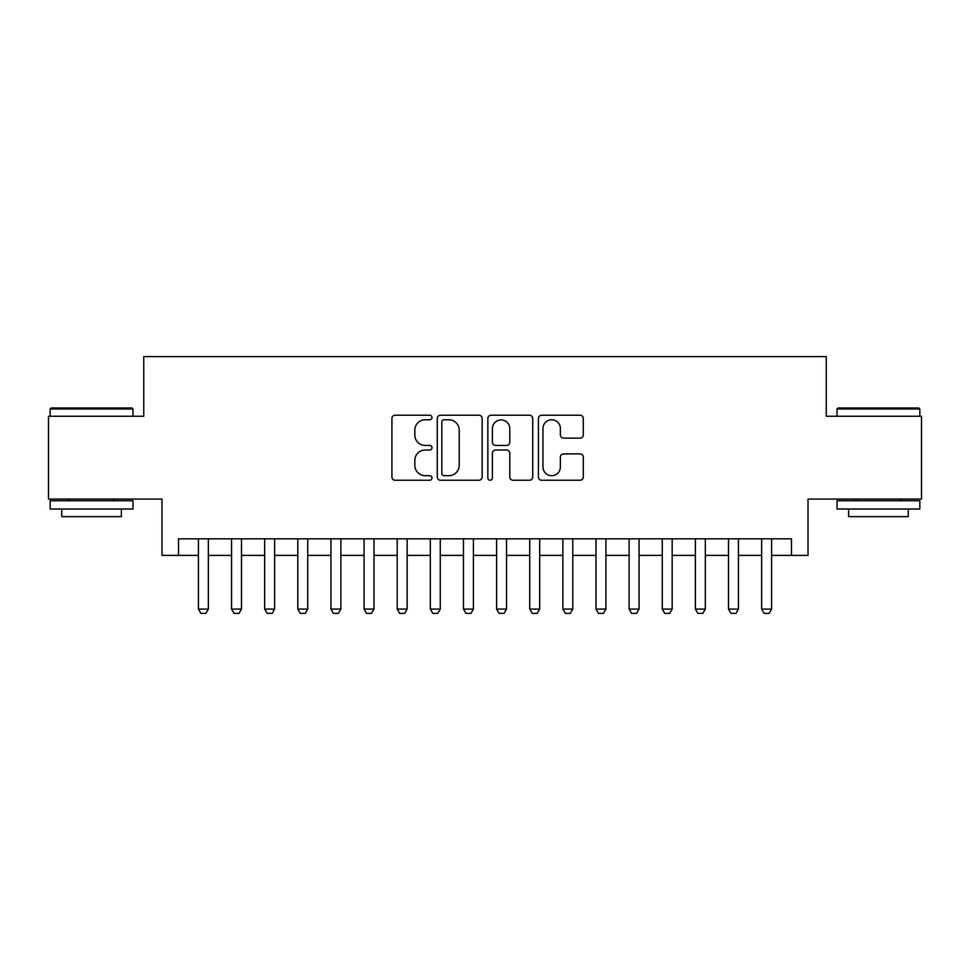 <?xml version="1.0" encoding="UTF-8"?>
<svg xmlns="http://www.w3.org/2000/svg" width="970" height="970" viewBox="0 0 970 970"><rect width="100%" height="100%" fill="white"/><g stroke="black" fill="none" stroke-linecap="round" stroke-linejoin="round"><path stroke-width="1.45" d="M431.989 417.488A2.279 2.279 0 0 0 429.71 415.208L395.166 415.208A3.249 3.249 0 0 0 391.916 418.458L391.916 476.997A3.249 3.249 0 0 0 395.166 480.247L429.71 480.247A2.279 2.279 0 0 0 431.989 477.967A2.279 2.279 0 0 0 429.71 475.7L425.248 475.7A10.403 10.403 0 0 1 414.833 465.285L414.833 460.411A10.403 10.403 0 0 1 425.248 450.007L429.71 450.007A2.279 2.279 0 0 0 431.989 447.728A2.279 2.279 0 0 0 429.71 445.448L425.248 445.448A10.403 10.403 0 0 1 414.833 435.045L414.833 430.171A10.403 10.403 0 0 1 425.248 419.755L429.71 419.755A2.279 2.279 0 0 0 431.989 417.488M580.036 438.137A3.249 3.249 0 0 0 583.297 434.887L583.297 418.458A3.249 3.249 0 0 0 580.036 415.208L541.672 415.208A3.249 3.249 0 0 0 538.411 418.458L538.411 476.997A3.249 3.249 0 0 0 541.672 480.247L580.036 480.247A3.249 3.249 0 0 0 583.297 476.997L583.297 457.161A3.249 3.249 0 0 0 580.036 453.911L563.618 453.911A3.249 3.249 0 0 0 560.369 457.161L560.369 466.994A8.694 8.694 0 0 1 551.663 475.7A8.694 8.694 0 0 1 542.97 466.994L542.97 428.461A8.694 8.694 0 0 1 551.663 419.755A8.694 8.694 0 0 1 560.369 428.461L560.369 434.887A3.249 3.249 0 0 0 563.618 438.137L580.036 438.137M178.541 555.398L178.541 538.835L791.459 538.835L791.459 555.398L808.022 555.398L808.022 499.077L921.5 499.077L921.5 416.251L826.246 416.251L826.246 356.62L143.754 356.62L143.754 416.251L48.5 416.251L48.5 499.077L161.978 499.077L161.978 555.398L198.413 555.398M482.151 418.458A3.249 3.249 0 0 0 478.901 415.208L440.525 415.208A3.249 3.249 0 0 0 437.276 418.458L437.276 476.997A3.249 3.249 0 0 0 440.525 480.247L478.901 480.247A3.249 3.249 0 0 0 482.151 476.997L482.151 418.458M491.099 415.208L529.474 415.208A3.249 3.249 0 0 1 532.724 418.458L532.724 476.997A3.249 3.249 0 0 1 529.474 480.247L513.045 480.247A3.249 3.249 0 0 1 509.796 476.997L509.796 453.257A3.249 3.249 0 0 0 506.546 450.007L495.646 450.007A3.249 3.249 0 0 0 492.396 453.257L492.396 477.967A2.279 2.279 0 0 1 490.117 480.247A2.279 2.279 0 0 1 487.849 477.967L487.849 418.458A3.249 3.249 0 0 1 491.099 415.208M208.356 555.398L231.551 555.398M241.494 555.398L264.677 555.398M274.619 555.398L297.814 555.398M307.745 555.398L330.94 555.398M340.882 555.398L364.077 555.398M374.008 555.398L397.203 555.398M407.145 555.398L430.328 555.398M440.271 555.398L463.466 555.398M473.408 555.398L496.591 555.398M506.534 555.398L529.729 555.398M539.672 555.398L562.855 555.398M572.797 555.398L595.992 555.398M605.923 555.398L629.118 555.398M639.06 555.398L662.255 555.398M672.186 555.398L695.381 555.398M705.323 555.398L728.506 555.398M738.449 555.398L761.644 555.398M771.587 555.398L791.459 555.398M444.102 419.755A2.279 2.279 0 0 0 441.835 422.035L441.835 473.421A2.279 2.279 0 0 0 444.102 475.7L448.819 475.7A10.403 10.403 0 0 0 459.222 465.285L459.222 430.171A10.403 10.403 0 0 0 448.819 419.755L444.102 419.755M509.796 428.619A8.694 8.694 0 0 0 501.102 419.925A8.694 8.694 0 0 0 492.396 428.619L492.396 442.199A3.249 3.249 0 0 0 495.646 445.448L506.546 445.448A3.249 3.249 0 0 0 509.796 442.199L509.796 428.619M208.356 538.835L208.356 609.075L205.87 613.379L200.899 613.379L198.413 609.075L198.413 538.835M198.413 609.075L208.356 609.075M51.155 407.97L131.993 407.97L132.987 408.964L50.161 408.964L51.155 407.97M91.568 509.02L50.161 509.02L50.161 500.738L132.987 500.738L132.987 509.02L91.568 509.02M121.383 509.02L121.383 516.634L61.753 516.634L61.753 509.02M838.007 407.97L918.845 407.97L919.839 408.964L837.013 408.964L838.007 407.97M878.432 509.02L837.013 509.02L837.013 500.738L919.839 500.738L919.839 509.02L878.432 509.02M908.247 509.02L908.247 516.634L848.617 516.634L848.617 509.02M241.494 538.835L241.494 609.075L239.008 613.379L234.037 613.379L231.551 609.075L231.551 538.835M231.551 609.075L241.494 609.075M274.619 538.835L274.619 609.075L272.133 613.379L267.162 613.379L264.677 609.075L264.677 538.835M264.677 609.075L274.619 609.075M307.745 538.835L307.745 609.075L305.259 613.379L300.3 613.379L297.814 609.075L297.814 538.835M297.814 609.075L307.745 609.075M340.882 538.835L340.882 609.075L338.397 613.379L333.425 613.379L330.94 609.075L330.94 538.835M330.94 609.075L340.882 609.075M374.008 538.835L374.008 609.075L371.522 613.379L366.551 613.379L364.077 609.075L364.077 538.835M364.077 609.075L374.008 609.075M407.145 538.835L407.145 609.075L404.66 613.379L399.688 613.379L397.203 609.075L397.203 538.835M397.203 609.075L407.145 609.075M440.271 538.835L440.271 609.075L437.785 613.379L432.814 613.379L430.328 609.075L430.328 538.835M430.328 609.075L440.271 609.075M473.408 538.835L473.408 609.075L470.923 613.379L465.952 613.379L463.466 609.075L463.466 538.835M463.466 609.075L473.408 609.075M506.534 538.835L506.534 609.075L504.048 613.379L499.077 613.379L496.591 609.075L496.591 538.835M496.591 609.075L506.534 609.075M539.672 538.835L539.672 609.075L537.186 613.379L532.215 613.379L529.729 609.075L529.729 538.835M529.729 609.075L539.672 609.075M572.797 538.835L572.797 609.075L570.312 613.379L565.34 613.379L562.855 609.075L562.855 538.835M562.855 609.075L572.797 609.075M605.923 538.835L605.923 609.075L603.449 613.379L598.478 613.379L595.992 609.075L595.992 538.835M595.992 609.075L605.923 609.075M639.06 538.835L639.06 609.075L636.575 613.379L631.603 613.379L629.118 609.075L629.118 538.835M629.118 609.075L639.06 609.075M672.186 538.835L672.186 609.075L669.7 613.379L664.741 613.379L662.255 609.075L662.255 538.835M662.255 609.075L672.186 609.075M705.323 538.835L705.323 609.075L702.838 613.379L697.866 613.379L695.381 609.075L695.381 538.835M695.381 609.075L705.323 609.075M738.449 538.835L738.449 609.075L735.963 613.379L730.992 613.379L728.506 609.075L728.506 538.835M728.506 609.075L738.449 609.075M771.587 538.835L771.587 609.075L769.101 613.379L764.13 613.379L761.644 609.075L761.644 538.835M761.644 609.075L771.587 609.075M50.161 416.251L50.161 408.964M69.04 500.738L69.04 499.077M114.096 500.738L114.096 499.077M132.987 416.251L132.987 408.964M837.013 416.251L837.013 408.964M855.904 500.738L855.904 499.077M900.96 500.738L900.96 499.077M919.839 416.251L919.839 408.964"/></g></svg>
